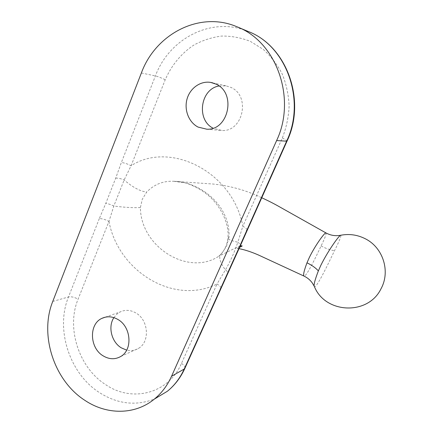<?xml version="1.0" encoding="UTF-8"?>
<svg xmlns="http://www.w3.org/2000/svg" width="433" height="433" viewBox="0 0 433 433"><rect width="100%" height="100%" fill="white"/><g stroke="black" fill="none" stroke-linecap="round" stroke-linejoin="round"><path stroke-width="0.32" stroke-dasharray="2.17 1.62" d="M113.895 317.633L116.721 314.282L120.255 311.884C125.364 309.541 130.593 309.914 135.94 312.994C148.606 320.041 150.137 341.951 138.49 348.37C134.863 350.546 130.923 351.136 126.669 350.151M219.044 85.972L225.945 85.831L230.978 87.45C250.799 95.845 243.102 131.816 222.086 130.522L213.052 128.163M325.957 232.922C326.552 233.744 324.929 238.096 321.086 245.976L318.85 250.658C313.135 262.842 305.871 276.86 304.042 276.108L304.042 276.108M314.131 286.024L314.423 286.657C316.15 288.032 324.755 271.15 331.916 256.055L334.498 250.745C339.272 241.197 341.356 236.034 340.749 235.249L340.749 235.249M229.019 237.116L226.589 246.096L221.739 253.511L218.854 256.195C188.425 276.617 140.519 247.021 140.4 207.531L142.295 199.191L146.695 192.057C154.143 184.404 163.149 180.81 173.725 181.27L173.736 181.27C199.662 181.703 230.47 205.069 229.019 237.116L227.915 237.739C227.098 239.032 230.399 240.531 237.825 242.22C234.61 251.941 230.459 261.202 225.371 269.997L216.998 284.026C219.618 285.591 220.933 286.944 220.954 288.086M108.964 221.415C118.149 271.101 173.557 305.628 216.998 284.026L181.481 363.411C168.507 393.776 132.027 402.793 105.728 384.693C78.86 367.731 66.076 328.025 78.081 299.176L108.964 221.415L113.814 206.038L124.147 179.987L131.08 165.731L165.227 79.753C171.387 65.459 181.27 53.378 193.811 45.092C202.579 40.312 211.851 37.303 221.62 36.069C231.482 35.939 241.067 37.709 250.388 41.389L263.226 49.384C270.939 56.312 277.293 64.566 282.278 74.135C286.321 84.262 288.605 94.876 289.13 105.982C288.6 117.099 286.337 127.773 282.332 137.992L242.848 226.237C232.775 171.647 170.093 140.514 131.08 165.731C127.291 163.793 124.044 162.732 121.343 162.559L115.703 178.174L105.771 203.418L99.287 218.649C102.047 218.53 105.279 219.455 108.964 221.415M221.739 253.511L221.387 253.716C218.286 256.325 219.612 261.749 225.371 269.997C227.19 271.204 228.121 272.141 228.164 272.801M140.4 207.531C133.581 207.927 124.715 207.434 113.814 206.038C110.518 204.463 107.839 203.586 105.771 203.418M115.703 178.174C117.944 177.941 120.764 178.542 124.147 179.987C132.774 187.354 140.287 191.375 146.695 192.057M247.108 229.907C246.983 228.981 245.56 227.758 242.848 226.237L237.825 242.22C239.595 243.454 240.472 244.526 240.456 245.435M99.287 218.649L68.501 296.957C55.218 329.221 69.448 373.479 99.379 392.563C117.467 404.049 135.843 406.197 154.511 399.01M181.481 363.411C183.971 365.03 185.156 366.556 185.032 367.98M321.086 245.976C325.632 248.385 330.103 249.971 334.498 250.745M248.141 31.463C212.089 16.016 169.254 38.342 155.404 75.927L121.343 162.559M141.369 72.988L155.404 75.927C158.007 76.576 161.282 77.853 165.227 79.753M52.761 301.438L68.501 296.957C71.337 296.448 74.53 297.184 78.081 299.176M282.332 137.992C285.19 139.437 286.77 140.444 287.074 141.017M120.829 356.44L138.49 348.37M206.822 129.207L222.086 130.522M261.592 197.692C246.193 190.293 229.977 185.735 212.949 184.03L173.725 181.27M173.736 181.27L184.398 182.737C188.128 183.435 198.969 187.835 206.79 194.211C219.509 204.067 229.528 222.735 227.915 237.739C227.352 241.755 226.74 244.418 226.086 245.727C225.263 248.163 223.699 250.821 221.387 253.716L218.854 256.19L237.203 247.124L240.218 245.998M239.086 248.666L236.597 248.298L239.671 247.297M236.764 26.694L237.76 27.111M212.69 82.86L225.945 85.831M105.268 317.178L120.255 311.884"/><path stroke-width="0.65" d="M126.669 350.151L121.262 347.829C111.508 342 107.763 326.661 113.895 317.633M118.095 319.586C131.199 326.969 132.839 349.81 120.829 356.44C115.108 359.693 109.176 359.477 103.049 355.796C89.555 347.899 88.754 324.095 101.901 318.363C107.173 315.944 112.569 316.355 118.095 319.586M215.964 84.105C236.575 92.868 228.646 130.549 206.822 129.207L198.097 127.091C188.848 122.404 183.955 110.009 187.018 99.103C189.99 88.175 200.501 80.652 210.73 82.422L215.964 84.105M314.131 286.024L312.155 282.76C309.99 279.864 307.284 277.645 304.042 276.108C302.986 275.296 303.966 270.863 306.986 262.815L309.254 257.667C315.208 245.3 324.95 232.088 325.957 232.922C330.585 235.449 335.515 236.229 340.749 235.249C339.775 234.507 328.409 250.02 320.929 265.148L318.363 270.879C314.753 280.303 313.438 285.564 314.423 286.657C325.302 313.768 368.115 315.652 381.002 288.789C390.68 271.421 383.032 247.487 365.246 238.74C357.442 234.8 349.274 233.636 340.749 235.249M171.555 376.261C167.36 385.543 161.612 393.164 154.3 399.134C134.787 415.22 106.437 415.025 84.603 400.173C53.914 380.353 39.257 334.693 52.761 301.438L141.369 72.988C155.512 34.045 199.543 10.76 236.764 26.694C276.568 41.514 296.692 98.556 276.617 140.568L171.555 376.261L184.214 369.046L239.72 246.307L286.603 141.234C306.093 100.759 286.695 45.833 248.141 31.463C287.128 46.098 306.45 100.894 286.992 141.201L276.617 140.568M213.052 128.163C196.133 119.86 200.322 89.009 219.044 85.972M247.108 229.907L246.496 230.475M240.456 245.435L239.72 246.307M228.164 272.801L227.585 273.293M220.954 288.086L220.245 288.871M154.511 399.01L167.365 391.264C174.499 385.451 180.117 378.047 184.214 369.046L185.032 367.98M306.986 262.815C311.809 265.153 315.597 267.843 318.363 270.879M287.074 141.017L240.239 245.944L184.761 368.586C180.55 377.733 174.753 385.289 167.365 391.264L154.3 399.134M325.957 232.922L279.951 207.071C274.484 203.927 268.363 200.798 261.592 197.692M240.218 245.998L241.879 245.749L242.144 246.041L239.671 247.297M304.042 276.108L258.366 254.967C251.237 251.871 244.813 249.771 239.086 248.666M237.76 27.111L248.141 31.463M210.73 82.422L212.69 82.86M101.901 318.363L105.268 317.178"/></g></svg>
